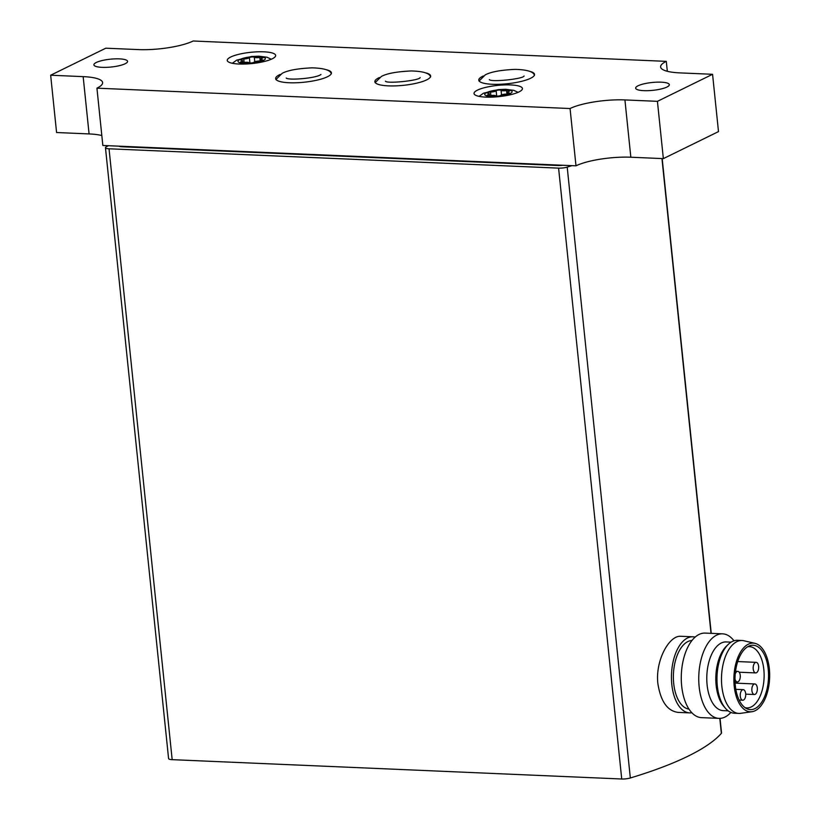 <?xml version="1.0" encoding="UTF-8"?>
<svg xmlns="http://www.w3.org/2000/svg" width="820" height="820" viewBox="0 0 820 820"><rect width="100%" height="100%" fill="white"/><g stroke="black" fill="none" stroke-linecap="round" stroke-linejoin="round"><path stroke-width="1.23" d="M483.318 75.952A28.034 6.519 -5.9 0 0 482.734 76.229A28.034 6.519 -5.9 0 0 478.777 80.135A28.034 6.519 -5.9 0 0 507.324 83.742A28.034 6.519 -5.9 0 0 534.537 74.374A28.034 6.519 -5.9 0 0 529.228 71.207M379.414 77.531A28.034 6.519 -5.9 0 0 378.83 77.808A28.034 6.519 -5.9 0 0 374.873 81.723A28.034 6.519 -5.9 0 0 403.419 85.331A28.034 6.519 -5.9 0 0 430.633 75.963A28.034 6.519 -5.9 0 0 425.324 72.785M254.292 57.205A4.438 1.035 -5.9 0 0 259.807 57.441A2.542 0.594 -5.9 0 1 263.025 57.687A2.542 0.594 -5.9 0 1 262.205 58.22A4.438 1.035 -5.9 0 0 260.76 59.153A4.438 1.035 -5.9 0 0 262.103 59.747A2.542 0.594 -5.9 0 1 262.861 60.075A2.542 0.594 -5.9 0 1 259.571 60.977A4.438 1.035 -5.9 0 0 253.954 62.258A2.542 0.594 -5.9 0 1 251.463 62.955A2.542 0.594 -5.9 0 1 249.044 62.73A4.438 1.035 -5.9 0 0 243.53 62.484A2.542 0.594 -5.9 0 1 240.311 62.248A2.542 0.594 -5.9 0 1 241.131 61.715A4.438 1.035 -5.9 0 0 242.576 60.782A4.438 1.035 -5.9 0 0 241.234 60.188A2.542 0.594 -5.9 0 1 240.475 59.86A2.542 0.594 -5.9 0 1 243.765 58.958A4.438 1.035 -5.9 0 0 249.382 57.666A2.542 0.594 -5.9 0 1 251.873 56.98A2.542 0.594 -5.9 0 1 254.292 57.205L254.774 61.797M501.061 90.313A4.438 1.035 -5.9 0 0 506.575 90.548A2.542 0.594 -5.9 0 1 509.794 90.784A2.542 0.594 -5.9 0 1 508.974 91.317A4.438 1.035 -5.9 0 0 507.529 92.25A4.438 1.035 -5.9 0 0 508.871 92.844A2.542 0.594 -5.9 0 1 509.63 93.183A2.542 0.594 -5.9 0 1 506.34 94.074A4.438 1.035 -5.9 0 0 500.723 95.366A2.542 0.594 -5.9 0 1 498.232 96.053A2.542 0.594 -5.9 0 1 495.813 95.827A4.438 1.035 -5.9 0 0 490.298 95.591A2.542 0.594 -5.9 0 1 487.08 95.345A2.542 0.594 -5.9 0 1 487.9 94.812A4.438 1.035 -5.9 0 0 489.345 93.88A4.438 1.035 -5.9 0 0 488.002 93.295A2.542 0.594 -5.9 0 1 487.244 92.957A2.542 0.594 -5.9 0 1 490.534 92.055A4.438 1.035 -5.9 0 0 496.151 90.774A2.542 0.594 -5.9 0 1 498.642 90.077A2.542 0.594 -5.9 0 1 501.061 90.313L501.543 94.894M571.981 165.65A285.575 66.44 174.1 0 1 567.204 167.116A7.4 1.722 174.1 0 1 558.594 168.131L109.039 148.789A7.4 1.722 174.1 0 1 105.462 147.702A7.4 1.722 174.1 0 1 106.498 146.667L108.445 145.714M720.032 718.371L721.538 732.926A7.4 1.722 174.1 0 1 721.354 733.367A285.575 66.44 174.1 0 1 630.334 777.985A7.4 1.722 174.1 0 1 621.724 779L172.169 759.658A7.4 1.722 174.1 0 1 168.582 758.572L105.462 147.702M681 636.32C669.376 634.885 655.077 660.489 657.896 683.767C660.694 701.284 667.306 710.807 677.73 712.334M691.865 712.744A38.079 19.782 -87.5 0 1 689.64 712.887A38.079 19.782 -87.5 0 1 671.508 673.989A38.079 19.782 -87.5 0 1 692.91 636.802A38.079 19.782 -87.5 0 1 695.114 637.13M689.015 709.115A34.378 17.855 -87.5 0 1 673.435 674.071A34.378 17.855 -87.5 0 1 691.967 640.502M747.666 646.765A30.678 15.939 -87.5 0 1 749.48 646.642A30.678 15.939 -87.5 0 1 763.84 669.602A30.678 15.939 -87.5 0 1 746.846 707.937A30.678 15.939 -87.5 0 1 745.042 707.66M768.237 669.376A32.216 16.738 -87.5 0 1 746.723 708.675A32.216 16.738 -87.5 0 1 735.048 676.726A32.216 16.738 -87.5 0 1 749.418 645.904A32.216 16.738 -87.5 0 1 768.237 669.376M769.344 668.833A34.378 17.855 -87.5 0 1 752.043 711.698A34.378 17.855 -87.5 0 1 733.931 676.674A34.378 17.855 -87.5 0 1 754.974 643.341A34.378 17.855 -87.5 0 1 769.344 668.833M752.043 711.698L740.767 713.318A36.49 18.962 -87.5 0 1 738.922 713.42A36.49 18.962 -87.5 0 1 721.549 676.141A36.49 18.962 -87.5 0 1 742.059 640.502A36.49 18.962 -87.5 0 1 743.894 640.758L754.974 643.341M738.922 713.42L734.402 713.226A36.49 18.962 -87.5 0 1 725.392 708.224A36.49 18.962 -87.5 0 1 717.028 675.947A36.49 18.962 -87.5 0 1 728.129 644.52A36.49 18.962 -87.5 0 1 737.539 640.307L742.059 640.502M725.392 708.224L723.742 706.297A34.378 17.855 -87.5 0 1 715.87 675.895A34.378 17.855 -87.5 0 1 726.325 646.283L728.129 644.52M728.139 710.837L723.209 710.622A34.378 17.855 -87.5 0 1 706.84 675.516A34.378 17.855 -87.5 0 1 726.161 641.937L731.091 642.152M730.897 712.426A42.312 21.976 -87.5 0 1 718.955 718.381A42.312 21.976 -87.5 0 1 698.814 675.168A42.312 21.976 -87.5 0 1 722.594 633.839A42.312 21.976 -87.5 0 1 733.982 640.799M718.955 718.381L701.489 717.633A42.312 21.976 -87.5 0 1 681.348 674.419A42.312 21.976 -87.5 0 1 705.128 633.091L722.594 633.839M758.623 666.301A5.289 2.747 92.5 0 0 756.142 662.345A5.289 2.747 92.5 0 0 753.221 668.956A5.289 2.747 92.5 0 0 755.691 672.912A5.289 2.747 92.5 0 0 758.623 666.301M757.311 687.918A5.289 2.747 92.5 0 0 754.83 683.952A5.289 2.747 92.5 0 0 751.899 690.563A5.289 2.747 92.5 0 0 754.38 694.519A5.289 2.747 92.5 0 0 757.311 687.918M745.687 693.607A5.289 2.747 92.5 0 0 743.207 689.651A5.289 2.747 92.5 0 0 740.275 696.262A5.289 2.747 92.5 0 0 742.756 700.218A5.289 2.747 92.5 0 0 745.687 693.607M734.997 678.97A5.289 2.747 92.5 0 0 737.313 681.922A5.289 2.747 92.5 0 0 740.245 675.311A5.289 2.747 92.5 0 0 737.764 671.354A5.289 2.747 92.5 0 0 735.222 674.04M562.735 165.25A7.4 1.722 174.1 0 1 557.846 165.507L122.026 146.76A7.4 1.722 174.1 0 1 118.869 146.165M712.57 74.292L657.425 101.331L663.349 158.629L718.494 131.6L712.57 74.292L680.067 72.898A40.19 9.348 174.1 0 1 660.623 66.963A40.19 9.348 174.1 0 1 666.291 61.356L193.161 41A40.19 9.348 174.1 0 1 138.303 49.59L105.8 48.195L50.655 75.225L56.58 132.522L89.083 133.926A40.19 9.348 174.1 0 1 101.823 135.536M96.934 88.17L102.849 145.468L575.989 165.825L570.064 108.527L96.934 88.17A40.19 9.348 174.1 0 0 102.602 82.564A40.19 9.348 174.1 0 0 83.158 76.629L50.655 75.225M570.064 108.527A40.19 9.348 174.1 0 1 624.922 99.927L630.836 157.225A40.19 9.348 174.1 0 0 575.989 165.825M663.349 158.629L630.836 157.225M657.425 101.331L624.922 99.927M666.291 61.356L667.326 71.289M280.245 74.394A28.034 6.519 -5.9 0 0 279.599 74.702A28.034 6.519 -5.9 0 0 275.643 78.607A28.034 6.519 -5.9 0 0 304.199 82.215A28.034 6.519 -5.9 0 0 331.403 72.847A28.034 6.519 -5.9 0 0 326.042 69.659M230.686 57.031A24.323 5.658 -5.9 0 0 227.263 60.424A24.323 5.658 -5.9 0 0 252.037 63.55A24.323 5.658 -5.9 0 0 275.653 55.422A24.323 5.658 -5.9 0 0 257.623 51.814A24.323 5.658 -5.9 0 0 230.686 57.031M477.455 90.128A24.323 5.658 -5.9 0 0 474.032 93.521A24.323 5.658 -5.9 0 0 498.806 96.647A24.323 5.658 -5.9 0 0 522.422 88.519A24.323 5.658 -5.9 0 0 504.392 84.921A24.323 5.658 -5.9 0 0 477.455 90.128M96.288 62.484A16.923 3.936 -5.9 0 0 93.9 64.852A16.923 3.936 -5.9 0 0 111.141 67.025A16.923 3.936 -5.9 0 0 127.571 61.367A16.923 3.936 -5.9 0 0 115.025 58.866A16.923 3.936 -5.9 0 0 96.288 62.484M638.042 85.792A16.923 3.936 -5.9 0 0 635.654 88.15A16.923 3.936 -5.9 0 0 652.894 90.333A16.923 3.936 -5.9 0 0 669.325 84.675A16.923 3.936 -5.9 0 0 656.779 82.164A16.923 3.936 -5.9 0 0 638.042 85.792M239.932 59.46A13.745 3.198 -5.9 0 0 251.453 63.201A13.745 3.198 -5.9 0 0 263.62 57.236A13.745 3.198 -5.9 0 0 239.932 59.46M486.701 92.557A13.745 3.198 -5.9 0 0 498.222 96.299A13.745 3.198 -5.9 0 0 510.388 90.333A13.745 3.198 -5.9 0 0 486.701 92.557M721.354 733.367L719.806 718.381M711.022 633.347L661.955 158.567M630.334 777.985L567.204 167.116M621.724 779L558.594 168.131M172.169 759.658L109.039 148.789M83.158 76.629L89.083 133.926M506.944 94.044L506.575 90.548M496.694 96.073L496.151 90.774M490.883 95.499L490.534 92.055M487.992 95.694L487.9 94.812M508.953 93.664L508.871 92.844M260.176 60.946L259.807 57.441M249.926 62.976L249.382 57.666M244.114 62.402L243.765 58.958M241.223 62.597L241.131 61.715M262.185 60.567L262.103 59.747M711.247 633.358L662.181 158.578M692.91 636.802L681 636.289M689.64 712.887L677.72 712.375M756.142 662.345L737.703 661.555M755.691 672.912L739.168 672.205M754.83 683.952L735.109 683.111M754.38 694.519L745.718 694.15M743.207 689.651L735.837 689.333M742.756 700.218L739.148 700.065M737.764 671.354L735.53 671.262M737.313 681.922L735.048 681.83M479.085 96.37L483.462 93.224L498.273 89.605L505.632 89.288L513.771 90.333L518.055 92.342M489.53 95.684L489.345 93.88M507.713 93.951L507.529 92.25M232.316 63.273L236.693 60.126L251.504 56.508L258.864 56.18L267.012 57.236L271.287 59.245M242.761 62.586L242.576 60.782M260.945 60.854L260.76 59.153M286.221 78.054C288.599 80.575 316.971 78.177 320.948 74.466M331.352 73.82C330.45 70.182 324.023 68.183 312.082 67.845C297.803 68.49 287.84 70.315 282.193 73.308L275.899 79.55M375.119 82.656L381.423 76.414C387.06 73.421 397.023 71.596 411.302 70.95C423.253 71.289 429.68 73.287 430.582 76.926M420.168 77.572C419.717 80.534 386.63 83.988 385.441 81.159M479.023 81.077L485.327 74.825C490.965 71.832 500.928 70.018 515.206 69.372C527.157 69.71 533.584 71.699 534.486 75.348M524.072 75.983C523.621 78.956 490.534 82.41 489.345 79.571"/></g></svg>
